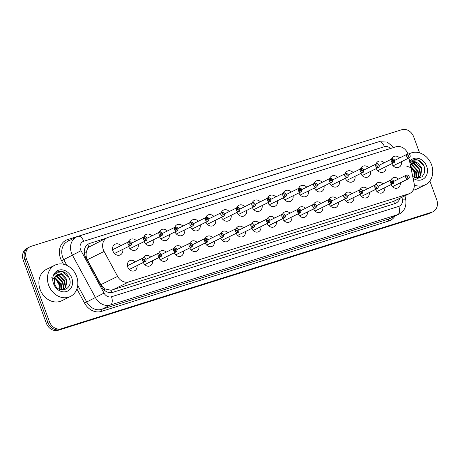 <?xml version="1.0" encoding="UTF-8"?>
<svg xmlns="http://www.w3.org/2000/svg" width="460" height="460" viewBox="0 0 460 460"><rect width="100%" height="100%" fill="white"/><g stroke="black" fill="none" stroke-linecap="round" stroke-linejoin="round"><path stroke-width="0.69" d="M137.051 265.65A5.589 4.669 -116.3 0 1 134.717 270.698A5.589 4.669 -116.3 0 1 127.765 267.093A5.589 4.669 -116.3 0 1 129.766 260.676A5.589 4.669 -116.3 0 1 135.194 261.889M152.53 260.78A5.589 4.669 -116.3 0 1 150.196 265.828A5.589 4.669 -116.3 0 1 143.37 262.528M168.015 255.909A5.589 4.669 -116.3 0 1 165.68 260.958A5.589 4.669 -116.3 0 1 158.849 257.657M183.5 251.039A5.589 4.669 -116.3 0 1 181.165 256.088A5.589 4.669 -116.3 0 1 174.334 252.787M198.979 246.169A5.589 4.669 -116.3 0 1 196.644 251.217A5.589 4.669 -116.3 0 1 189.819 247.917M214.463 241.299A5.589 4.669 -116.3 0 1 212.129 246.347A5.589 4.669 -116.3 0 1 205.298 243.047M229.948 236.428A5.589 4.669 -116.3 0 1 227.614 241.477A5.589 4.669 -116.3 0 1 220.783 238.171M245.427 231.552A5.589 4.669 -116.3 0 1 243.093 236.607A5.589 4.669 -116.3 0 1 236.267 233.3M260.912 226.682A5.589 4.669 -116.3 0 1 258.577 231.736A5.589 4.669 -116.3 0 1 251.746 228.43M276.391 221.812A5.589 4.669 -116.3 0 1 274.056 226.866A5.589 4.669 -116.3 0 1 267.231 223.56M291.876 216.942A5.589 4.669 -116.3 0 1 289.541 221.99A5.589 4.669 -116.3 0 1 282.716 218.69M307.36 212.071A5.589 4.669 -116.3 0 1 305.026 217.12A5.589 4.669 -116.3 0 1 298.195 213.82M322.839 207.201A5.589 4.669 -116.3 0 1 320.505 212.25A5.589 4.669 -116.3 0 1 313.68 208.949M338.324 202.331A5.589 4.669 -116.3 0 1 335.99 207.38A5.589 4.669 -116.3 0 1 329.159 204.079M353.809 197.461A5.589 4.669 -116.3 0 1 351.474 202.509A5.589 4.669 -116.3 0 1 344.643 199.209M369.288 192.59A5.589 4.669 -116.3 0 1 366.953 197.639A5.589 4.669 -116.3 0 1 360.128 194.338M384.773 187.72A5.589 4.669 -116.3 0 1 382.438 192.769A5.589 4.669 -116.3 0 1 375.607 189.468M400.257 182.85A5.589 4.669 -116.3 0 1 397.923 187.898A5.589 4.669 -116.3 0 1 391.092 184.598M122.797 249.36A5.945 4.968 -116.3 0 1 120.33 254.869A5.945 4.968 -116.3 0 1 112.941 251.033A5.945 4.968 -116.3 0 1 115.063 244.208A5.945 4.968 -116.3 0 1 120.94 245.6M138.276 244.49A5.945 4.968 -116.3 0 1 135.815 249.998A5.945 4.968 -116.3 0 1 128.559 246.508M153.761 239.62A5.945 4.968 -116.3 0 1 151.294 245.128A5.945 4.968 -116.3 0 1 144.043 241.638M169.24 234.749A5.945 4.968 -116.3 0 1 166.779 240.258A5.945 4.968 -116.3 0 1 159.522 236.768M184.724 229.873A5.945 4.968 -116.3 0 1 182.263 235.388A5.945 4.968 -116.3 0 1 175.007 231.897M200.209 225.003A5.945 4.968 -116.3 0 1 197.742 230.517A5.945 4.968 -116.3 0 1 190.492 227.027M215.688 220.133A5.945 4.968 -116.3 0 1 213.227 225.647A5.945 4.968 -116.3 0 1 205.971 222.157M231.173 215.263A5.945 4.968 -116.3 0 1 228.712 220.777A5.945 4.968 -116.3 0 1 221.455 217.287M246.658 210.392A5.945 4.968 -116.3 0 1 244.191 215.907A5.945 4.968 -116.3 0 1 236.94 212.416M262.137 205.522A5.945 4.968 -116.3 0 1 259.676 211.036A5.945 4.968 -116.3 0 1 252.419 207.546M277.621 200.652A5.945 4.968 -116.3 0 1 275.155 206.166A5.945 4.968 -116.3 0 1 267.904 202.676M293.106 195.782A5.945 4.968 -116.3 0 1 290.639 201.29A5.945 4.968 -116.3 0 1 283.389 197.806M308.585 190.911A5.945 4.968 -116.3 0 1 306.124 196.42A5.945 4.968 -116.3 0 1 298.868 192.935M324.07 186.041A5.945 4.968 -116.3 0 1 321.603 191.55A5.945 4.968 -116.3 0 1 314.353 188.065M339.549 181.171A5.945 4.968 -116.3 0 1 337.088 186.679A5.945 4.968 -116.3 0 1 329.832 183.195M355.034 176.301A5.945 4.968 -116.3 0 1 352.573 181.809A5.945 4.968 -116.3 0 1 345.316 178.319M370.518 171.43A5.945 4.968 -116.3 0 1 368.052 176.939A5.945 4.968 -116.3 0 1 360.801 173.449M385.997 166.56A5.945 4.968 -116.3 0 1 383.536 172.069A5.945 4.968 -116.3 0 1 376.28 168.578M401.482 161.69A5.945 4.968 -116.3 0 1 399.021 167.198A5.945 4.968 -116.3 0 1 391.765 163.708M87.032 249.861A10.476 8.757 -116.3 0 1 89.021 247.008L88.878 247.054A3.49 2.921 63.7 0 0 87.032 249.861L86.284 252.454C85.807 254.978 86.152 257.404 87.32 259.739L100.843 284.671L105.265 288.96L111.061 290.277L393.783 201.336A10.476 5.704 -107.5 0 1 394.421 203.745M407.928 153.916A10.476 8.757 63.7 0 0 395.974 146.786L108.123 237.337A10.476 8.757 63.7 0 0 107.076 237.757L89.021 247.008M107.076 237.757A10.476 8.757 63.7 0 0 104.087 251.453L117.605 276.391A10.476 8.757 63.7 0 0 128.829 281.899L408.791 193.833A10.476 8.757 63.7 0 0 409.843 193.407A10.476 8.757 63.7 0 0 414.08 183.12L408.917 158.016M375.538 184.828A5.589 4.669 -116.3 0 1 377.487 182.746A5.589 4.669 -116.3 0 1 382.916 183.96M346.041 201.296L361.922 193.447C362.549 193.424 362.802 192.619 362.681 191.038C362.123 189.928 361.255 189.48 360.071 189.692A2.093 1.754 -116.3 0 1 362.67 191.038A2.093 1.754 -116.3 0 1 361.922 193.447A2.093 1.754 -116.3 0 1 361.79 193.511L361.796 193.43A2.024 1.69 63.7 0 0 362.652 191.044A2.024 1.69 63.7 0 0 360.335 189.658A2.024 1.69 63.7 0 0 359.409 192.061A2.024 1.69 63.7 0 0 361.652 193.47L361.641 193.556A2.093 1.754 -116.3 0 1 359.317 192.096A2.093 1.754 -116.3 0 1 360.071 189.692A5.589 4.669 -116.3 0 1 362.003 187.617A5.589 4.669 -116.3 0 1 367.431 188.83M344.574 194.568A5.589 4.669 -116.3 0 1 346.524 192.493A5.589 4.669 -116.3 0 1 351.952 193.706M330.82 203.251L315.071 211.031L330.959 203.193C331.585 203.165 331.838 202.36 331.717 200.778C331.16 199.669 330.286 199.22 329.101 199.433A2.093 1.754 -116.3 0 1 331.706 200.778A2.093 1.754 -116.3 0 1 330.959 203.193A2.093 1.754 -116.3 0 1 330.82 203.251L330.832 203.17A2.024 1.69 63.7 0 0 331.689 200.784A2.024 1.69 63.7 0 0 329.372 199.398A2.024 1.69 63.7 0 0 328.446 201.808A2.024 1.69 63.7 0 0 330.688 203.211L330.677 203.297A2.093 1.754 -116.3 0 1 328.354 201.842A2.093 1.754 -116.3 0 1 329.101 199.433A5.589 4.669 -116.3 0 1 331.039 197.363A5.589 4.669 -116.3 0 1 336.467 198.576M313.611 204.309A5.589 4.669 -116.3 0 1 315.554 202.233A5.589 4.669 -116.3 0 1 320.982 203.446M300.742 210.525A2.093 1.754 -116.3 0 1 299.995 212.934A2.093 1.754 -116.3 0 1 299.857 212.992L299.862 212.911A2.024 1.69 63.7 0 0 300.719 210.525A2.024 1.69 63.7 0 0 298.408 209.139A2.024 1.69 63.7 0 0 297.482 211.548A2.024 1.69 63.7 0 0 299.724 212.957L299.713 213.037A2.093 1.754 -116.3 0 1 297.39 211.583A2.093 1.754 -116.3 0 1 298.137 209.173A5.589 4.669 -116.3 0 1 300.075 207.103A5.589 4.669 -116.3 0 1 305.503 208.317M268.628 225.653L284.51 217.804C285.137 217.775 285.39 216.976 285.269 215.389C284.711 214.279 283.843 213.831 282.653 214.044A2.093 1.754 -116.3 0 1 285.257 215.389A2.093 1.754 -116.3 0 1 284.51 217.804A2.093 1.754 -116.3 0 1 284.372 217.862L284.383 217.781A2.024 1.69 63.7 0 0 285.24 215.395A2.024 1.69 63.7 0 0 282.923 214.009A2.024 1.69 63.7 0 0 281.997 216.418A2.024 1.69 63.7 0 0 284.24 217.827L284.228 217.908A2.093 1.754 -116.3 0 1 281.905 216.453A2.093 1.754 -116.3 0 1 282.653 214.044A5.589 4.669 -116.3 0 1 284.59 211.974A5.589 4.669 -116.3 0 1 290.018 213.187M267.162 218.92A5.589 4.669 -116.3 0 1 269.106 216.844A5.589 4.669 -116.3 0 1 274.539 218.057M237.665 235.393L253.546 227.545C254.167 227.522 254.42 226.717 254.305 225.13C253.747 224.02 252.873 223.571 251.689 223.784A2.093 1.754 -116.3 0 1 254.294 225.13A2.093 1.754 -116.3 0 1 253.546 227.545A2.093 1.754 -116.3 0 1 253.408 227.602L253.42 227.522A2.024 1.69 63.7 0 0 254.271 225.136A2.024 1.69 63.7 0 0 251.959 223.75A2.024 1.69 63.7 0 0 251.033 226.159A2.024 1.69 63.7 0 0 253.276 227.568L253.264 227.648A2.093 1.754 -116.3 0 1 250.941 226.193A2.093 1.754 -116.3 0 1 251.689 223.784A5.589 4.669 -116.3 0 1 253.627 221.714A5.589 4.669 -116.3 0 1 259.055 222.927M236.193 228.66A5.589 4.669 -116.3 0 1 238.142 226.584A5.589 4.669 -116.3 0 1 243.57 227.798M206.701 245.134L222.582 237.285C223.203 237.262 223.456 236.457 223.341 234.87C222.784 233.761 221.91 233.318 220.725 233.525A2.093 1.754 -116.3 0 1 223.33 234.876A2.093 1.754 -116.3 0 1 222.582 237.285A2.093 1.754 -116.3 0 1 222.444 237.343L222.45 237.262A2.024 1.69 63.7 0 0 223.307 234.882A2.024 1.69 63.7 0 0 220.99 233.49A2.024 1.69 63.7 0 0 220.064 235.899A2.024 1.69 63.7 0 0 222.312 237.308L222.295 237.389A2.093 1.754 -116.3 0 1 219.978 235.934A2.093 1.754 -116.3 0 1 220.725 233.525A5.589 4.669 -116.3 0 1 222.657 231.455A5.589 4.669 -116.3 0 1 228.091 232.668M205.229 238.406A5.589 4.669 -116.3 0 1 207.178 236.325A5.589 4.669 -116.3 0 1 212.606 237.538M192.366 244.622A2.093 1.754 -116.3 0 1 191.613 247.026A2.093 1.754 -116.3 0 1 191.481 247.083L191.486 247.003A2.024 1.69 63.7 0 0 192.343 244.622A2.024 1.69 63.7 0 0 190.026 243.231A2.024 1.69 63.7 0 0 189.1 245.64A2.024 1.69 63.7 0 0 191.343 247.049L191.331 247.129A2.093 1.754 -116.3 0 1 189.008 245.674A2.093 1.754 -116.3 0 1 189.761 243.271A5.589 4.669 -116.3 0 1 191.693 241.195A5.589 4.669 -116.3 0 1 197.121 242.408M174.265 248.147A5.589 4.669 -116.3 0 1 176.214 246.065A5.589 4.669 -116.3 0 1 181.642 247.279M158.78 253.017A5.589 4.669 -116.3 0 1 160.73 250.936A5.589 4.669 -116.3 0 1 166.158 252.149M143.296 257.887A5.589 4.669 -116.3 0 1 145.245 255.806A5.589 4.669 -116.3 0 1 150.673 257.019M392.754 183.77L377.004 191.55L392.892 183.707C393.513 183.684 393.766 182.879 393.651 181.297C393.093 180.188 392.219 179.739 391.034 179.952A2.093 1.754 -116.3 0 1 393.639 181.297A2.093 1.754 -116.3 0 1 392.892 183.707A2.093 1.754 -116.3 0 1 392.754 183.77L392.759 183.684A2.024 1.69 63.7 0 0 393.616 181.303A2.024 1.69 63.7 0 0 391.305 179.917A2.024 1.69 63.7 0 0 390.373 182.321A2.024 1.69 63.7 0 0 392.622 183.73L392.604 183.816A2.093 1.754 -116.3 0 1 390.287 182.355A2.093 1.754 -116.3 0 1 391.034 179.952A5.589 4.669 -116.3 0 1 392.966 177.876A5.589 4.669 -116.3 0 1 398.4 179.089M376.038 164.024A5.945 4.968 -116.3 0 1 378.269 161.408A5.945 4.968 -116.3 0 1 384.14 162.8M360.554 168.895A5.945 4.968 -116.3 0 1 362.785 166.278A5.945 4.968 -116.3 0 1 368.661 167.67M345.069 173.765A5.945 4.968 -116.3 0 1 347.306 171.149A5.945 4.968 -116.3 0 1 353.176 172.54M329.59 178.641A5.945 4.968 -116.3 0 1 331.821 176.019A5.945 4.968 -116.3 0 1 337.697 177.41M314.105 183.511A5.945 4.968 -116.3 0 1 316.336 180.895A5.945 4.968 -116.3 0 1 322.213 182.281M298.626 188.381A5.945 4.968 -116.3 0 1 300.857 185.765A5.945 4.968 -116.3 0 1 306.728 187.157M283.142 193.252A5.945 4.968 -116.3 0 1 285.373 190.636A5.945 4.968 -116.3 0 1 291.249 192.027M267.657 198.122A5.945 4.968 -116.3 0 1 269.888 195.506A5.945 4.968 -116.3 0 1 275.764 196.897M252.178 202.992A5.945 4.968 -116.3 0 1 254.409 200.376A5.945 4.968 -116.3 0 1 260.279 201.767M236.693 207.862A5.945 4.968 -116.3 0 1 238.924 205.246A5.945 4.968 -116.3 0 1 244.8 206.638M221.208 212.733A5.945 4.968 -116.3 0 1 223.445 210.117A5.945 4.968 -116.3 0 1 229.316 211.508M205.729 217.603A5.945 4.968 -116.3 0 1 207.96 214.987A5.945 4.968 -116.3 0 1 213.831 216.378M190.244 222.473A5.945 4.968 -116.3 0 1 192.475 219.857A5.945 4.968 -116.3 0 1 198.352 221.248M174.76 227.343A5.945 4.968 -116.3 0 1 176.996 224.727A5.945 4.968 -116.3 0 1 182.867 226.119M159.281 232.214A5.945 4.968 -116.3 0 1 161.512 229.597A5.945 4.968 -116.3 0 1 167.388 230.989M143.796 237.084A5.945 4.968 -116.3 0 1 146.027 234.468A5.945 4.968 -116.3 0 1 151.903 235.859M128.317 241.954A5.945 4.968 -116.3 0 1 130.548 239.338A5.945 4.968 -116.3 0 1 136.419 240.73M391.517 159.154A5.945 4.968 -116.3 0 1 393.754 156.538A5.945 4.968 -116.3 0 1 399.625 157.929M429.858 180.993L436.712 199.72A10.476 8.757 -116.3 0 1 432.975 211.749A10.476 8.757 -116.3 0 1 431.923 212.169L61.347 328.75A10.476 8.757 -116.3 0 1 49.369 321.569L26.381 258.75L24.834 259.515A10.476 8.757 -116.3 0 1 28.578 247.486A10.476 8.757 -116.3 0 0 24.834 259.515L47.823 322.334L24.834 259.515L23.287 260.279A10.476 8.757 -116.3 0 1 27.025 248.25L30.124 246.721A10.476 8.757 -116.3 0 1 31.171 246.301L401.752 129.72A10.476 8.757 -116.3 0 1 413.724 136.902L419.572 152.869M61.347 328.75L59.8 329.515A10.476 8.757 -116.3 0 1 47.823 322.334A10.476 8.757 -116.3 0 0 59.8 329.515L430.376 212.934L58.247 330.28A10.476 8.757 -116.3 0 1 46.276 323.098L23.287 260.279M432.975 211.749L431.422 212.514A10.476 8.757 -116.3 0 1 430.376 212.934A10.476 8.757 -116.3 0 0 431.422 212.514L429.876 213.279A10.476 8.757 -116.3 0 1 428.829 213.699L58.247 330.28M26.381 258.75A10.476 8.757 -116.3 0 1 30.124 246.721M105.99 238.291L89.792 243.392A10.476 8.757 63.7 0 0 88.74 243.811A10.476 8.757 63.7 0 0 85.75 257.508L101.637 286.804A10.476 8.757 63.7 0 0 112.861 292.318L394.801 203.625A10.476 8.757 63.7 0 0 395.853 203.205A10.476 8.757 63.7 0 0 399.872 198.335M410.061 155.411A2.093 1.754 -116.3 0 1 409.314 157.82A2.093 1.754 -116.3 0 1 406.709 156.469A2.093 1.754 -116.3 0 1 407.456 154.06A2.093 1.754 -116.3 0 1 407.594 154.002L407.658 154.048A2.024 1.69 63.7 0 0 406.801 156.434A2.024 1.69 63.7 0 0 409.112 157.82A2.024 1.69 63.7 0 0 410.038 155.411A2.024 1.69 63.7 0 0 407.796 154.002L408.026 155.348M408.204 155.261A0.696 0.586 -116.3 0 1 408.727 156.549A0.696 0.586 -116.3 0 1 408.158 155.279L407.658 154.048M407.744 153.956L407.738 153.956C407.985 153.646 408.647 153.916 409.728 154.767L410.073 155.405A2.093 1.754 -116.3 0 0 407.75 153.951M408.233 178.9L392.483 186.679L408.371 178.836A2.093 1.754 -116.3 0 1 408.233 178.9L408.244 178.814A2.024 1.69 63.7 0 0 409.101 176.433A2.093 1.754 -116.3 0 1 408.371 178.836C408.997 178.814 409.25 178.008 409.13 176.427C408.572 175.317 407.704 174.869 406.513 175.082A2.093 1.754 -116.3 0 1 409.118 176.427A2.024 1.69 63.7 0 0 406.784 175.041A2.024 1.69 63.7 0 0 405.858 177.451A2.024 1.69 63.7 0 0 408.1 178.859L407.692 177.606A0.696 0.586 -116.3 0 1 407.169 176.318A0.696 0.586 -116.3 0 1 407.744 177.589L408.244 178.814M408.1 178.859L392.466 186.662M377.66 170.677L393.829 162.69C394.444 162.679 394.697 161.874 394.588 160.275A2.093 1.754 -116.3 0 1 393.829 162.69A2.093 1.754 -116.3 0 1 391.224 161.339A2.093 1.754 -116.3 0 1 391.972 158.93A2.093 1.754 -116.3 0 1 392.11 158.873L392.173 158.918A2.024 1.69 63.7 0 0 391.316 161.305A2.024 1.69 63.7 0 0 393.633 162.69A2.024 1.69 63.7 0 0 394.559 160.281A2.024 1.69 63.7 0 0 392.311 158.873L392.541 160.218M392.719 160.132A0.696 0.586 -116.3 0 1 393.248 161.42A0.696 0.586 -116.3 0 1 392.673 160.149L392.173 158.918M394.588 160.275L394.243 159.637C393.162 158.786 392.501 158.516 392.259 158.827L392.259 158.827A2.093 1.754 -116.3 0 1 394.577 160.275M376.786 163.697A2.093 1.754 -116.3 0 1 379.097 165.146A2.093 1.754 -116.3 0 1 378.35 167.561A2.093 1.754 -116.3 0 1 375.745 166.209A2.093 1.754 -116.3 0 1 376.493 163.8A2.093 1.754 -116.3 0 1 376.631 163.743L376.688 163.789A2.024 1.69 63.7 0 0 375.831 166.175A2.024 1.69 63.7 0 0 378.149 167.561A2.024 1.69 63.7 0 0 379.074 165.151A2.024 1.69 63.7 0 0 376.832 163.748L377.062 165.094M377.24 165.002A0.696 0.586 -116.3 0 1 377.763 166.29A0.696 0.586 -116.3 0 1 377.188 165.019L376.688 163.789M376.78 163.697L376.774 163.697C377.016 163.386 377.677 163.656 378.758 164.507L379.109 165.146C379.218 166.744 378.965 167.549 378.35 167.561L362.181 175.547M361.146 168.613L361.209 168.659A2.024 1.69 63.7 0 0 360.353 171.045A2.024 1.69 63.7 0 0 362.664 172.431A2.024 1.69 63.7 0 0 363.59 170.022A2.093 1.754 -116.3 0 1 362.865 172.431A2.093 1.754 -116.3 0 1 360.26 171.08A2.093 1.754 -116.3 0 1 361.008 168.67A2.093 1.754 -116.3 0 1 361.146 168.613L348.18 175.013M361.347 168.619L361.296 168.567A2.093 1.754 -116.3 0 1 363.613 170.016A2.024 1.69 63.7 0 0 361.347 168.619L361.755 169.872A0.696 0.586 -116.3 0 1 362.279 171.16A0.696 0.586 -116.3 0 1 361.709 169.889L361.209 168.659M346.696 180.418L362.865 172.431C363.48 172.419 363.733 171.614 363.624 170.016L363.279 169.383C362.198 168.527 361.537 168.256 361.296 168.567L361.18 168.624M345.868 173.489L345.816 173.437A2.093 1.754 -116.3 0 1 348.128 174.892A2.093 1.754 -116.3 0 1 347.38 177.301A2.093 1.754 -116.3 0 1 344.776 175.95A2.093 1.754 -116.3 0 1 345.529 173.541A2.093 1.754 -116.3 0 1 345.661 173.483L345.724 173.529A2.024 1.69 63.7 0 0 344.868 175.915A2.024 1.69 63.7 0 0 347.185 177.301A2.024 1.69 63.7 0 0 348.111 174.898A2.024 1.69 63.7 0 0 345.868 173.489L346.092 174.834M346.276 174.742A0.696 0.586 -116.3 0 1 346.8 176.03A0.696 0.586 -116.3 0 1 346.225 174.76L345.724 173.529M331.211 185.288L347.38 177.301C348.001 177.29 348.249 176.485 348.139 174.886L347.794 174.254C346.714 173.397 346.052 173.127 345.816 173.437L345.696 173.495M392.259 182.459L392.213 182.482A0.696 0.586 -116.3 0 1 391.684 181.188A0.696 0.586 -116.3 0 1 392.259 182.459L392.759 183.684M392.604 183.816L376.987 191.532M392.622 183.73L392.213 182.476M377.269 188.64L361.52 196.42L377.407 188.577A2.093 1.754 -116.3 0 1 377.269 188.64L377.28 188.554A2.024 1.69 63.7 0 0 378.137 186.173A2.093 1.754 -116.3 0 1 377.407 188.577C378.028 188.554 378.281 187.749 378.166 186.168C377.608 185.058 376.734 184.609 375.55 184.822A2.093 1.754 -116.3 0 1 378.154 186.168M378.137 186.173A2.024 1.69 63.7 0 0 375.82 184.788A2.024 1.69 63.7 0 0 374.894 187.191A2.024 1.69 63.7 0 0 377.137 188.6L376.728 187.346A0.696 0.586 -116.3 0 1 376.205 186.058A0.696 0.586 -116.3 0 1 376.78 187.329L377.28 188.554M377.137 188.6L361.502 196.403M361.79 193.511L346.035 201.29M361.296 192.199L361.249 192.222A0.696 0.586 -116.3 0 1 360.721 190.929A0.696 0.586 -116.3 0 1 361.296 192.199L361.796 193.43M361.641 193.556L346.018 201.273M361.652 193.47L361.244 192.217M408.854 154.065A17.463 14.599 -116.3 0 1 409.837 153.519A17.463 14.599 -116.3 0 1 431.549 164.783A17.463 14.599 -116.3 0 1 425.31 184.834A17.463 14.599 -116.3 0 1 414.31 185.041M418.301 177.617L420.17 176.025L421.348 168.446L416.214 162.852L412.24 163.007M415.869 178.141L418.577 177.491L420.716 175.755L421.895 168.176L418.428 163.403L413.977 161.109L409.866 162.633M417.128 177.991L417.99 177.106L419.169 169.521L414.029 163.933L411.188 163.72M417.433 177.922L418.537 176.835L419.716 169.257L414.575 163.662L411.441 163.518M415.846 178.135L416.984 170.602L411.844 165.013L410.297 164.714A7.895 6.601 -116.3 0 1 412.355 162.949A7.895 6.601 -116.3 0 1 418.428 163.403M416.173 178.129L417.53 170.332L412.39 164.743L410.492 164.439M414.563 177.692L414.799 171.683L410.665 166.514M414.909 177.836L415.345 171.413L410.55 165.945M409.613 161.402A11.391 9.516 -116.3 0 1 418.732 158.499A11.391 9.516 -116.3 0 1 426.684 166.313A11.391 9.516 -116.3 0 1 424.344 178.233A11.391 9.516 -116.3 0 1 413.068 178.21M412.741 176.611L417.571 178.365L422.073 176.807L424.626 172.563L424.436 167.17C422.481 162.006 419.181 159.47 414.535 159.557L412.476 160.212L409.825 162.432M406.623 166.106L411.136 167.768L414.264 172.092L414.931 176.646M425.31 184.834L416.748 189.066A17.463 14.599 -116.3 0 1 413.155 190.198M423.97 165.893L417.686 159.999L412.378 160.258M48.674 285.229A17.463 14.599 -116.3 0 1 54.907 265.173A17.463 14.599 -116.3 0 1 76.619 276.437A17.463 14.599 -116.3 0 1 70.38 296.487A17.463 14.599 -116.3 0 1 48.674 285.229M70.38 296.487L61.818 300.719A17.463 14.599 -116.3 0 1 40.112 289.461A17.463 14.599 -116.3 0 1 46.345 269.405L54.907 265.173M63.371 289.271L65.245 287.678L66.424 280.1L61.283 274.511L57.31 274.66M60.938 289.794L63.647 289.144L65.791 287.408L66.97 279.829L63.497 275.057C59.955 271.969 56.867 271.992 54.24 275.12L57.546 271.866L59.604 271.21C64.256 271.124 67.557 273.66 69.512 278.823C73.485 289.53 58.104 294.722 54.498 283.67L54.504 277.961A7.895 6.601 -116.3 0 1 57.425 274.603A7.895 6.601 -116.3 0 1 63.497 275.057M62.198 289.65L63.06 288.759L64.239 281.181L59.098 275.586L56.264 275.373M62.502 289.576L63.606 288.489L64.785 280.911L59.645 275.316L56.511 275.172M60.915 289.788L62.054 282.256L56.919 276.667L55.349 276.368M61.243 289.783L62.6 281.986L57.465 276.397L55.562 276.092M59.633 289.346L59.875 283.337L54.608 277.702M59.984 289.489L60.421 283.067L54.774 277.334M71.76 277.966A11.391 9.516 -116.3 0 1 66.55 291.502A11.391 9.516 -116.3 0 1 53.532 283.699A11.391 9.516 -116.3 0 1 58.742 270.164A11.391 9.516 -116.3 0 1 71.76 277.966M51.698 277.76L56.206 279.421L59.34 283.745L60.001 288.305M69.046 277.547L62.761 271.653L57.448 271.917M330.182 178.353L330.24 178.399A2.024 1.69 63.7 0 0 329.383 180.786A2.024 1.69 63.7 0 0 331.7 182.171A2.024 1.69 63.7 0 0 332.626 179.768A2.093 1.754 -116.3 0 1 331.901 182.171A2.093 1.754 -116.3 0 1 329.297 180.82A2.093 1.754 -116.3 0 1 330.044 178.411A2.093 1.754 -116.3 0 1 330.182 178.353L317.216 184.753M330.384 178.359L330.332 178.308A2.093 1.754 -116.3 0 1 332.649 179.762A2.024 1.69 63.7 0 0 330.384 178.359L330.792 179.613A0.696 0.586 -116.3 0 1 331.315 180.901A0.696 0.586 -116.3 0 1 330.74 179.63L330.24 178.399M315.733 190.158L331.901 182.171C332.517 182.16 332.77 181.355 332.66 179.756L332.315 179.124C331.229 178.267 330.573 177.997 330.332 178.308L330.217 178.365M314.899 183.23L314.847 183.178A2.093 1.754 -116.3 0 1 317.164 184.632A2.093 1.754 -116.3 0 1 316.417 187.042A2.093 1.754 -116.3 0 1 313.812 185.69A2.093 1.754 -116.3 0 1 314.559 183.287A2.093 1.754 -116.3 0 1 314.697 183.224L314.761 183.27A2.024 1.69 63.7 0 0 313.904 185.656A2.024 1.69 63.7 0 0 316.216 187.042A2.024 1.69 63.7 0 0 317.147 184.638A2.024 1.69 63.7 0 0 314.899 183.23L315.129 184.575M315.307 184.483A0.696 0.586 -116.3 0 1 315.83 185.771A0.696 0.586 -116.3 0 1 315.261 184.5L314.761 183.27M300.248 195.034L316.417 187.042C317.032 187.03 317.285 186.225 317.176 184.627L316.831 183.994C315.75 183.137 315.089 182.867 314.847 183.178L314.732 183.235M299.218 188.094L299.276 188.146A2.024 1.69 63.7 0 0 298.419 190.526A2.024 1.69 63.7 0 0 300.736 191.912A2.024 1.69 63.7 0 0 301.662 189.508A2.093 1.754 -116.3 0 1 300.938 191.912A2.093 1.754 -116.3 0 1 298.327 190.561A2.093 1.754 -116.3 0 1 299.08 188.157A2.093 1.754 -116.3 0 1 299.218 188.094L286.252 194.494M301.662 189.508A2.024 1.69 63.7 0 0 299.42 188.1L299.828 189.353A0.696 0.586 -116.3 0 1 300.351 190.641A0.696 0.586 -116.3 0 1 299.776 189.37L299.276 188.146M284.769 199.905L300.938 191.912C301.553 191.9 301.806 191.095 301.691 189.497L301.346 188.864C300.265 188.008 299.604 187.737 299.368 188.048L299.362 188.048A2.093 1.754 -116.3 0 1 301.679 189.503M346.305 198.381L330.556 206.16L346.443 198.317A2.093 1.754 -116.3 0 1 346.305 198.381L346.311 198.3A2.024 1.69 63.7 0 0 347.168 195.914A2.024 1.69 63.7 0 0 344.856 194.528A2.024 1.69 63.7 0 0 343.925 196.932A2.024 1.69 63.7 0 0 346.173 198.34L345.765 197.087A0.696 0.586 -116.3 0 1 345.241 195.799A0.696 0.586 -116.3 0 1 345.811 197.07L346.311 198.3M346.173 198.34L330.539 206.143M330.332 201.94L330.286 201.963A0.696 0.586 -116.3 0 1 329.757 200.669A0.696 0.586 -116.3 0 1 330.332 201.94L330.832 203.17M330.677 203.297L315.054 211.013M330.688 203.211L330.28 201.957M315.341 208.121L299.592 215.901L315.479 208.064A2.093 1.754 -116.3 0 1 315.341 208.121L315.347 208.041A2.024 1.69 63.7 0 0 316.204 205.654A2.024 1.69 63.7 0 0 313.887 204.269A2.024 1.69 63.7 0 0 312.961 206.678A2.024 1.69 63.7 0 0 315.203 208.081L314.795 206.827A0.696 0.586 -116.3 0 1 314.272 205.539A0.696 0.586 -116.3 0 1 314.847 206.81L315.347 208.041M315.203 208.081L299.569 215.884M283.935 192.97L283.883 192.918A2.093 1.754 -116.3 0 1 286.2 194.373A2.093 1.754 -116.3 0 1 285.453 196.782A2.093 1.754 -116.3 0 1 282.848 195.431A2.093 1.754 -116.3 0 1 283.596 193.027A2.093 1.754 -116.3 0 1 283.734 192.964L283.791 193.016A2.024 1.69 63.7 0 0 282.934 195.396A2.024 1.69 63.7 0 0 285.252 196.782A2.024 1.69 63.7 0 0 286.177 194.379A2.024 1.69 63.7 0 0 283.935 192.97L284.165 194.315M284.343 194.223A0.696 0.586 -116.3 0 1 284.866 195.511A0.696 0.586 -116.3 0 1 284.297 194.241L283.791 193.016M269.284 204.775L285.453 196.782C286.068 196.771 286.321 195.966 286.212 194.373L285.867 193.735C284.78 192.884 284.125 192.608 283.883 192.918L283.768 192.976M268.249 197.834L268.312 197.886A2.024 1.69 63.7 0 0 267.455 200.267A2.024 1.69 63.7 0 0 269.773 201.658A2.024 1.69 63.7 0 0 270.698 199.249A2.093 1.754 -116.3 0 1 269.968 201.652A2.093 1.754 -116.3 0 1 267.363 200.301A2.093 1.754 -116.3 0 1 268.111 197.898A2.093 1.754 -116.3 0 1 268.249 197.834M268.45 197.84L268.398 197.788A2.093 1.754 -116.3 0 1 270.716 199.243A2.024 1.69 63.7 0 0 268.45 197.84L268.858 199.094A0.696 0.586 -116.3 0 1 269.387 200.382A0.696 0.586 -116.3 0 1 268.812 199.111L268.312 197.886M253.799 209.645L269.968 201.652C270.583 201.641 270.836 200.836 270.727 199.243L270.382 198.605C269.301 197.754 268.64 197.478 268.398 197.788L268.283 197.846M252.971 202.71L252.919 202.659A2.093 1.754 -116.3 0 1 255.231 204.113A2.093 1.754 -116.3 0 1 254.489 206.523A2.093 1.754 -116.3 0 1 251.884 205.171A2.093 1.754 -116.3 0 1 252.632 202.768A2.093 1.754 -116.3 0 1 252.77 202.705L252.827 202.756A2.024 1.69 63.7 0 0 251.971 205.137A2.024 1.69 63.7 0 0 254.288 206.528A2.024 1.69 63.7 0 0 255.214 204.119A2.024 1.69 63.7 0 0 252.971 202.71L253.195 204.056M253.38 203.97A0.696 0.586 -116.3 0 1 253.903 205.252A0.696 0.586 -116.3 0 1 253.328 203.981L252.827 202.756M238.32 214.515L254.489 206.523C255.105 206.511 255.357 205.706 255.242 204.113L254.897 203.475C253.816 202.624 253.155 202.348 252.919 202.659L252.804 202.716M237.486 207.581L237.435 207.529A2.093 1.754 -116.3 0 1 239.752 208.984A2.093 1.754 -116.3 0 1 239.005 211.393A2.093 1.754 -116.3 0 1 236.4 210.042A2.093 1.754 -116.3 0 1 237.147 207.638A2.093 1.754 -116.3 0 1 237.285 207.575L237.348 207.627A2.024 1.69 63.7 0 0 236.492 210.007A2.024 1.69 63.7 0 0 238.803 211.399A2.024 1.69 63.7 0 0 239.729 208.989A2.024 1.69 63.7 0 0 237.486 207.581L237.716 208.926M237.895 208.84A0.696 0.586 -116.3 0 1 238.418 210.128A0.696 0.586 -116.3 0 1 237.849 208.851L237.348 207.627M222.835 219.386L239.005 211.393C239.62 211.381 239.873 210.582 239.763 208.984L239.418 208.345C238.337 207.494 237.676 207.218 237.435 207.529L237.32 207.586M224.267 213.86A2.093 1.754 -116.3 0 1 223.52 216.263A2.093 1.754 -116.3 0 1 220.915 214.912A2.093 1.754 -116.3 0 1 221.662 212.508A2.093 1.754 -116.3 0 1 221.8 212.451L221.864 212.497A2.024 1.69 63.7 0 0 221.007 214.877A2.024 1.69 63.7 0 0 223.324 216.269A2.024 1.69 63.7 0 0 224.25 213.86A2.024 1.69 63.7 0 0 222.002 212.451L222.232 213.796M222.41 213.71A0.696 0.586 -116.3 0 1 222.939 214.998A0.696 0.586 -116.3 0 1 222.364 213.722L221.864 212.497M221.95 212.399L221.95 212.405A2.093 1.754 -116.3 0 1 224.267 213.854L223.934 213.216C222.853 212.365 222.191 212.094 221.95 212.399M299.857 212.992L284.108 220.771L299.995 212.934C300.616 212.905 300.869 212.106 300.754 210.519A2.093 1.754 -116.3 0 0 298.137 209.173C299.322 208.961 300.196 209.409 300.754 210.519M299.724 212.957L299.316 211.698A0.696 0.586 -116.3 0 1 298.793 210.41A0.696 0.586 -116.3 0 1 299.362 211.68L299.862 212.911M299.713 213.037L284.09 220.754M284.372 217.862L268.623 225.647M284.24 217.827L283.832 216.568A0.696 0.586 -116.3 0 1 283.308 215.28A0.696 0.586 -116.3 0 1 283.883 216.551L284.383 217.781M284.228 217.908L268.605 225.624M268.893 222.732L253.144 230.517L269.031 222.674A2.093 1.754 -116.3 0 1 268.893 222.732L268.899 222.651A2.024 1.69 63.7 0 0 269.755 220.265A2.024 1.69 63.7 0 0 267.438 218.88A2.024 1.69 63.7 0 0 266.512 221.289A2.024 1.69 63.7 0 0 268.761 222.697L268.352 221.438A0.696 0.586 -116.3 0 1 267.823 220.15A0.696 0.586 -116.3 0 1 268.398 221.421L268.899 222.651M268.761 222.697L253.126 230.5M253.408 227.602L237.659 235.388L253.264 227.648M252.914 226.291L252.868 226.314A0.696 0.586 -116.3 0 1 252.344 225.02A0.696 0.586 -116.3 0 1 252.914 226.291L253.42 227.522M253.276 227.568L252.868 226.308M237.923 232.472L222.174 240.258L238.061 232.415A2.093 1.754 -116.3 0 1 237.923 232.472L237.935 232.392A2.024 1.69 63.7 0 0 238.792 230.006A2.024 1.69 63.7 0 0 236.474 228.62A2.024 1.69 63.7 0 0 235.549 231.029A2.024 1.69 63.7 0 0 237.791 232.438L237.383 231.179A0.696 0.586 -116.3 0 1 236.86 229.891A0.696 0.586 -116.3 0 1 237.435 231.167L237.935 232.392M237.791 232.438L222.157 240.241M206.523 217.321L206.471 217.269A2.093 1.754 -116.3 0 1 208.788 218.724A2.093 1.754 -116.3 0 1 208.041 221.133A2.093 1.754 -116.3 0 1 205.436 219.782A2.093 1.754 -116.3 0 1 206.183 217.379A2.093 1.754 -116.3 0 1 206.321 217.321L206.379 217.367A2.024 1.69 63.7 0 0 205.522 219.748A2.024 1.69 63.7 0 0 207.839 221.139A2.024 1.69 63.7 0 0 208.765 218.73A2.024 1.69 63.7 0 0 206.523 217.321L206.753 218.667M206.931 218.58A0.696 0.586 -116.3 0 1 207.454 219.868A0.696 0.586 -116.3 0 1 206.879 218.592L206.379 217.367M191.872 229.126L208.041 221.133C208.656 221.128 208.909 220.323 208.8 218.724L208.449 218.086C207.368 217.235 206.707 216.965 206.471 217.269L206.356 217.327M191.038 222.191L190.986 222.14A2.093 1.754 -116.3 0 1 193.303 223.594A2.093 1.754 -116.3 0 1 192.556 226.009A2.093 1.754 -116.3 0 1 189.951 224.652A2.093 1.754 -116.3 0 1 190.699 222.249A2.093 1.754 -116.3 0 1 190.837 222.191L190.9 222.237A2.024 1.69 63.7 0 0 190.043 224.618A2.024 1.69 63.7 0 0 192.355 226.009A2.024 1.69 63.7 0 0 193.28 223.6A2.024 1.69 63.7 0 0 191.038 222.191L191.268 223.537M191.446 223.451A0.696 0.586 -116.3 0 1 191.969 224.739A0.696 0.586 -116.3 0 1 191.4 223.462L190.9 222.237M176.387 233.996L192.556 226.009C193.171 225.998 193.424 225.193 193.315 223.594L192.97 222.956C191.889 222.105 191.228 221.835 190.986 222.14L190.871 222.197M175.559 227.062L175.507 227.01A2.093 1.754 -116.3 0 1 177.819 228.465A2.093 1.754 -116.3 0 1 177.071 230.88A2.093 1.754 -116.3 0 1 174.466 229.528A2.093 1.754 -116.3 0 1 175.214 227.119A2.093 1.754 -116.3 0 1 175.352 227.062L175.415 227.108A2.024 1.69 63.7 0 0 174.558 229.494A2.024 1.69 63.7 0 0 176.876 230.88A2.024 1.69 63.7 0 0 177.802 228.47A2.024 1.69 63.7 0 0 175.559 227.062L175.783 228.407M175.967 228.321A0.696 0.586 -116.3 0 1 176.49 229.609A0.696 0.586 -116.3 0 1 175.915 228.338L175.415 227.108M160.902 238.867L177.071 230.88C177.692 230.868 177.939 230.063 177.83 228.465L177.485 227.827C176.404 226.975 175.743 226.705 175.507 227.01L175.386 227.067M160.028 231.88A2.093 1.754 -116.3 0 1 162.34 233.335A2.093 1.754 -116.3 0 1 161.592 235.75A2.093 1.754 -116.3 0 1 158.987 234.399A2.093 1.754 -116.3 0 1 159.735 231.989A2.093 1.754 -116.3 0 1 159.873 231.932L159.93 231.978A2.024 1.69 63.7 0 0 159.074 234.364A2.024 1.69 63.7 0 0 161.391 235.75A2.024 1.69 63.7 0 0 162.317 233.341A2.024 1.69 63.7 0 0 160.074 231.932L160.304 233.277M160.482 233.191A0.696 0.586 -116.3 0 1 161.006 234.479A0.696 0.586 -116.3 0 1 160.431 233.208L159.93 231.978M160.023 231.886L160.017 231.886C160.258 231.575 160.919 231.846 162.006 232.697L162.351 233.335C162.46 234.933 162.208 235.738 161.592 235.75L145.423 243.737M146.855 238.211A2.093 1.754 -116.3 0 1 146.107 240.62A2.093 1.754 -116.3 0 1 143.503 239.269A2.093 1.754 -116.3 0 1 144.25 236.86A2.093 1.754 -116.3 0 1 144.388 236.802L144.451 236.848A2.024 1.69 63.7 0 0 143.595 239.234A2.024 1.69 63.7 0 0 145.906 240.62A2.024 1.69 63.7 0 0 146.838 238.211A2.024 1.69 63.7 0 0 144.589 236.802L144.82 238.148M144.998 238.061A0.696 0.586 -116.3 0 1 145.521 239.349A0.696 0.586 -116.3 0 1 144.952 238.079L144.451 236.848M144.538 236.756L144.538 236.756C144.779 236.446 145.44 236.716 146.521 237.567L146.866 238.205A2.093 1.754 -116.3 0 0 144.543 236.75M114.459 253.477L130.623 245.49C131.244 245.479 131.497 244.674 131.382 243.075A2.093 1.754 -116.3 0 1 130.623 245.49A2.093 1.754 -116.3 0 1 128.018 244.139A2.093 1.754 -116.3 0 1 128.771 241.73A2.093 1.754 -116.3 0 1 128.903 241.672L128.967 241.718A2.024 1.69 63.7 0 0 128.11 244.105A2.024 1.69 63.7 0 0 130.427 245.49A2.024 1.69 63.7 0 0 131.353 243.081A2.024 1.69 63.7 0 0 129.11 241.672L129.335 243.018M129.519 242.932A0.696 0.586 -116.3 0 1 130.042 244.22A0.696 0.586 -116.3 0 1 129.467 242.949L128.967 241.718M131.382 243.075L131.037 242.437C129.956 241.586 129.294 241.316 129.059 241.626L129.053 241.626A2.093 1.754 -116.3 0 1 131.37 243.075M222.444 237.343L206.695 245.128L222.295 237.389M222.312 237.308L221.904 236.049A0.696 0.586 -116.3 0 1 221.375 234.761A0.696 0.586 -116.3 0 1 221.95 236.037L222.45 237.262M206.96 242.213L191.21 249.998L207.098 242.155A2.093 1.754 -116.3 0 1 206.96 242.213L206.971 242.132A2.024 1.69 63.7 0 0 207.828 239.752A2.093 1.754 -116.3 0 1 207.098 242.155C207.719 242.132 207.972 241.327 207.857 239.74C207.299 238.636 206.425 238.188 205.24 238.395A2.093 1.754 -116.3 0 1 207.845 239.746A2.024 1.69 63.7 0 0 205.511 238.361A2.024 1.69 63.7 0 0 204.585 240.77A2.024 1.69 63.7 0 0 206.827 242.178L206.419 240.919A0.696 0.586 -116.3 0 1 205.896 239.631A0.696 0.586 -116.3 0 1 206.465 240.908L206.971 242.132M206.827 242.178L191.193 249.981M191.481 247.083L175.726 254.869L191.613 247.026C192.24 247.003 192.493 246.198 192.372 244.611A2.093 1.754 -116.3 0 0 189.761 243.271C190.946 243.058 191.814 243.507 192.372 244.611M191.343 247.049L190.934 245.789A0.696 0.586 -116.3 0 1 190.411 244.501A0.696 0.586 -116.3 0 1 190.986 245.778L191.486 247.003M191.331 247.129L175.708 254.851M175.996 251.953L176.002 251.873A2.024 1.69 63.7 0 0 176.858 249.492A2.093 1.754 -116.3 0 1 176.134 251.896A2.093 1.754 -116.3 0 1 175.996 251.953L160.247 259.739M175.501 250.648L175.455 250.671A0.696 0.586 -116.3 0 1 174.932 249.372A0.696 0.586 -116.3 0 1 175.501 250.648L176.002 251.873M175.846 251.999A2.093 1.754 -116.3 0 1 173.529 250.545A2.093 1.754 -116.3 0 1 174.277 248.141A2.093 1.754 -116.3 0 1 176.881 249.487A2.024 1.69 63.7 0 0 174.547 248.101A2.024 1.69 63.7 0 0 173.615 250.51A2.024 1.69 63.7 0 0 175.864 251.919L160.23 259.722M175.864 251.919L175.455 250.66M160.511 256.829L144.762 264.609L160.649 256.766A2.093 1.754 -116.3 0 1 160.511 256.829L160.523 256.743A2.024 1.69 63.7 0 0 161.38 254.363A2.024 1.69 63.7 0 0 159.062 252.971A2.024 1.69 63.7 0 0 158.136 255.38A2.024 1.69 63.7 0 0 160.379 256.789L159.971 255.53A0.696 0.586 -116.3 0 1 159.447 254.248A0.696 0.586 -116.3 0 1 160.023 255.518L160.523 256.743M160.379 256.789L144.745 264.592M145.032 261.7L129.277 269.479L145.17 261.636A2.093 1.754 -116.3 0 1 145.032 261.7L145.038 261.613A2.024 1.69 63.7 0 0 145.895 259.233A2.093 1.754 -116.3 0 1 145.17 261.636C145.791 261.613 146.044 260.808 145.923 259.227C145.366 258.117 144.498 257.669 143.313 257.882A2.093 1.754 -116.3 0 1 145.912 259.227A2.024 1.69 63.7 0 0 143.577 257.841A2.024 1.69 63.7 0 0 142.652 260.251A2.024 1.69 63.7 0 0 144.894 261.659L144.486 260.406A0.696 0.586 -116.3 0 1 143.963 259.118A0.696 0.586 -116.3 0 1 144.538 260.389L145.038 261.613M144.894 261.659L129.26 269.462M84.393 253.5L86.284 252.454M111.671 292.589A10.476 5.704 -107.5 0 0 111.061 290.277M103.851 289.737L105.265 288.96M88.878 247.054A10.476 5.704 -107.5 0 0 87.688 244.45M392.449 201.905L408.791 193.833M112.487 289.978L128.829 281.899M100.843 284.671L117.605 276.391M87.32 259.739L104.087 251.453M428.829 213.699L431.923 212.169M46.276 323.098L49.369 321.569M390.528 148.499A6.986 5.836 63.7 0 0 384.433 146.688L83.72 241.287A6.986 5.836 63.7 0 0 80.529 249.59A6.986 5.836 63.7 0 0 81.029 250.7L104.012 293.089A6.986 5.836 63.7 0 0 111.498 296.763L398.803 206.379A6.986 5.836 63.7 0 0 402.327 199.243L401.931 197.317M393.841 147.453L387.199 142.065L378.896 141.72A6.986 3.801 72.5 0 1 384.433 146.688M398.803 206.379A6.986 3.801 72.5 0 1 397.762 214.624L388.993 218.954A13.973 11.678 63.7 0 0 390.39 218.396L399.159 214.061A13.973 11.678 -116.3 0 1 397.762 214.624L110.452 305.003A13.973 11.678 -116.3 0 1 95.484 297.654L72.502 255.265A13.973 11.678 -116.3 0 1 71.501 253.046A13.973 11.678 -116.3 0 1 76.487 237.003L67.724 241.333A13.973 11.678 63.7 0 0 62.732 257.376A13.973 11.678 63.7 0 0 63.733 259.595L66.878 265.397M63.491 264.224L61.6 260.739L81.029 250.7M61.6 260.739A15.715 13.139 -116.3 0 1 67.66 239.562L368.374 144.963A1.748 0.949 -107.5 0 0 368.397 145.026M368.374 144.963A15.715 13.139 -116.3 0 1 369.553 144.664M394.927 216.154A15.715 13.139 -116.3 0 1 388.729 221.018L101.424 311.397A15.715 13.139 -116.3 0 1 84.588 303.128L76.889 288.938M104.012 293.089L86.716 301.984A13.973 11.678 63.7 0 0 101.683 309.339L388.993 218.954A1.748 0.949 -107.5 0 0 388.729 221.018M77.717 285.39L86.716 301.984L84.588 303.128M111.498 296.763A6.986 3.801 72.5 0 1 110.452 305.003L101.683 309.339A1.748 0.949 -107.5 0 0 101.424 311.397M67.66 239.562A1.748 0.949 -107.5 0 0 68.77 240.816M402.327 199.243A6.986 1.144 -11.6 0 1 405.731 199.536L404.967 195.816M378.896 141.72L78.188 236.319A6.986 3.801 72.5 0 1 83.72 241.287M88.418 244.07L89.792 243.392M408.089 178.946A2.093 1.754 -116.3 0 1 405.766 177.485A2.093 1.754 -116.3 0 1 406.513 175.082L393.691 181.418M377.125 188.686A2.093 1.754 -116.3 0 1 374.802 187.226A2.093 1.754 -116.3 0 1 375.55 184.822L362.727 191.159M347.191 195.914A2.093 1.754 -116.3 0 1 346.443 198.317C347.064 198.294 347.317 197.489 347.202 195.908C346.644 194.798 345.77 194.35 344.586 194.563A2.093 1.754 -116.3 0 1 347.191 195.908M346.156 198.427A2.093 1.754 -116.3 0 1 343.839 196.966A2.093 1.754 -116.3 0 1 344.586 194.563L331.758 200.899M316.227 205.654A2.093 1.754 -116.3 0 1 315.479 208.064C316.1 208.035 316.353 207.236 316.233 205.649A2.093 1.754 -116.3 0 0 313.622 204.303C314.807 204.09 315.675 204.539 316.233 205.649M315.192 208.167A2.093 1.754 -116.3 0 1 312.869 206.712A2.093 1.754 -116.3 0 1 313.622 204.303L300.794 210.64M269.779 220.265A2.093 1.754 -116.3 0 1 269.031 222.674C269.652 222.651 269.905 221.846 269.79 220.259A2.093 1.754 -116.3 0 0 267.174 218.914C268.358 218.701 269.226 219.15 269.79 220.259M268.743 222.778A2.093 1.754 -116.3 0 1 266.426 221.323A2.093 1.754 -116.3 0 1 267.174 218.914L254.345 225.256M238.815 230.006A2.093 1.754 -116.3 0 1 238.061 232.415C238.688 232.392 238.941 231.587 238.82 230C238.263 228.89 237.394 228.442 236.204 228.654A2.093 1.754 -116.3 0 1 238.809 230.006M237.78 232.518A2.093 1.754 -116.3 0 1 235.457 231.064A2.093 1.754 -116.3 0 1 236.204 228.654L223.382 234.997M206.816 242.259A2.093 1.754 -116.3 0 1 204.493 240.804A2.093 1.754 -116.3 0 1 205.24 238.395L192.412 244.737M161.397 254.363A2.093 1.754 -116.3 0 1 160.649 256.766C161.276 256.743 161.529 255.938 161.408 254.357A2.093 1.754 -116.3 0 0 158.792 253.011C159.977 252.799 160.85 253.247 161.408 254.357M160.367 256.875A2.093 1.754 -116.3 0 1 158.044 255.415A2.093 1.754 -116.3 0 1 158.792 253.011L145.97 259.348M144.883 261.746A2.093 1.754 -116.3 0 1 142.56 260.285A2.093 1.754 -116.3 0 1 143.313 257.882L127.431 265.73M393.501 201.486L409.843 193.407M59.99 286.505L56.108 279.346M399.159 214.061C404.397 211.301 406.588 206.459 405.731 199.536M78.188 236.319L76.487 237.003M394.628 160.396L407.594 154.002M393.145 165.807L409.314 157.82C409.929 157.809 410.182 157.004 410.073 155.405M379.149 165.267L392.115 158.873M363.664 170.142L376.631 163.743M332.701 179.883L345.667 173.483M391.034 179.952L378.206 186.288M360.071 189.692L347.242 196.029M409.837 153.519L408.796 154.037M301.737 189.623L314.697 183.224M329.101 199.433L316.279 205.769M270.767 199.364L283.734 192.964M255.288 204.234L268.255 197.834M239.804 209.105L252.77 202.705M224.319 213.975L237.285 207.575M208.84 218.845L221.806 212.445M207.351 224.256L223.52 216.263C224.135 216.252 224.388 215.452 224.279 213.854M298.137 209.173L285.309 215.51M282.653 214.044L269.83 220.38M251.689 223.784L238.861 230.126M193.355 223.715L206.321 217.315M177.87 228.585L190.837 222.191M162.392 233.456L175.358 227.062M146.907 238.326L159.873 231.932M131.428 243.196L144.388 236.802M129.938 248.607L146.107 240.62C146.723 240.609 146.976 239.804 146.866 238.205M112.602 249.722L128.909 241.672M220.725 233.525L207.897 239.867M189.761 243.271L176.933 249.607M160.252 259.745L176.134 251.896C176.755 251.873 177.008 251.068 176.893 249.487C176.335 248.377 175.461 247.928 174.277 248.141L161.448 254.478"/></g></svg>
